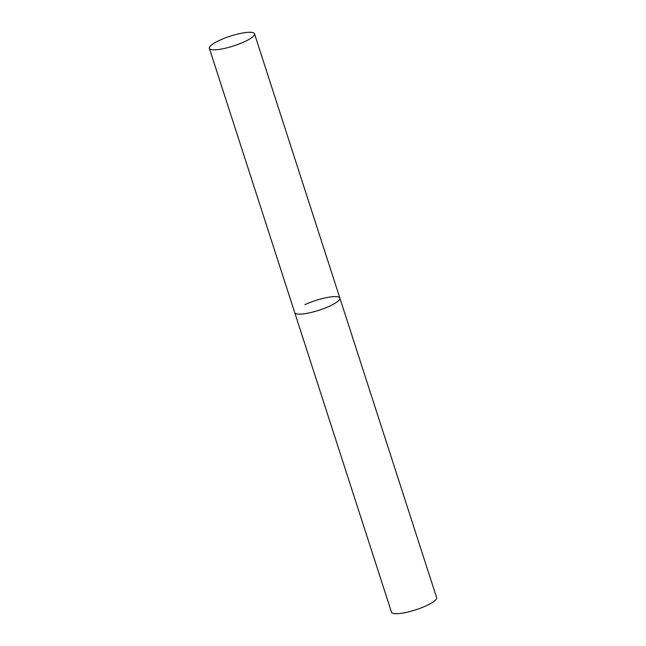 <?xml version="1.0" encoding="UTF-8"?>
<svg xmlns="http://www.w3.org/2000/svg" width="646" height="646" viewBox="0 0 646 646"><rect width="100%" height="100%" fill="white"/><g stroke="black" fill="none" stroke-linecap="round" stroke-linejoin="round"><path stroke-width="0.97" d="M329.71 306.091A23.716 5.152 162.1 0 1 294.746 312.664A23.716 5.152 -17.9 0 0 298.395 314.134A23.716 5.152 -17.9 0 0 324.534 308.279A23.716 5.152 -17.9 0 0 339.877 298.089A23.716 5.152 162.1 0 1 329.71 306.091M304.904 304.654A23.716 5.152 162.1 0 1 339.877 298.089L436.631 597.647A23.716 5.152 162.1 0 1 426.473 605.657A23.716 5.152 162.1 0 1 391.5 612.23L209.369 48.345A23.716 5.152 -17.9 0 0 213.019 49.807A23.716 5.152 -17.9 0 0 239.165 43.96A23.716 5.152 -17.9 0 0 254.5 33.77A23.716 5.152 -17.9 0 0 250.85 32.3A23.716 5.152 -17.9 0 0 224.703 38.146A23.716 5.152 -17.9 0 0 209.369 48.345M339.877 298.089L254.5 33.77"/></g></svg>
